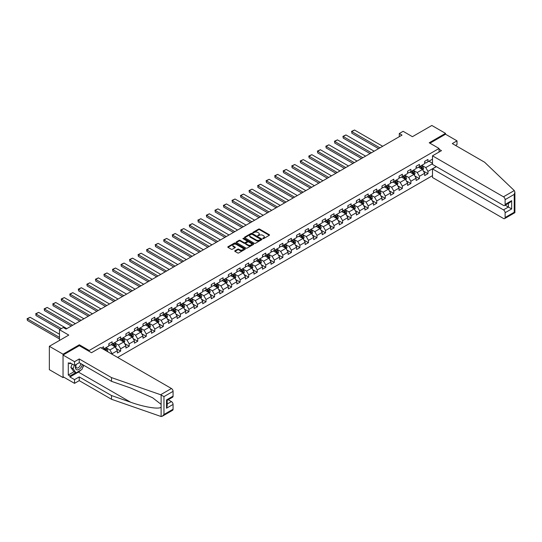 <?xml version="1.0" encoding="UTF-8"?>
<svg xmlns="http://www.w3.org/2000/svg" width="542" height="542" viewBox="0 0 542 542"><rect width="100%" height="100%" fill="white"/><g stroke="black" fill="none" stroke-linecap="round" stroke-linejoin="round"><path stroke-width="0.81" d="M262.829 238.609L263.581 238.609L269.286 235.316A0.759 0.44 0 0 0 269.286 234.693L259.618 229.117A0.759 0.44 0 0 0 258.548 229.117L252.836 232.41L252.836 232.843L254.327 232.416A2.432 1.402 0 0 1 257.768 232.416L258.575 232.884A2.432 1.402 0 0 1 259.286 233.873A2.432 1.402 0 0 1 258.575 234.869L257.836 235.729L259.327 235.303A2.432 1.402 0 0 1 262.762 235.303L263.568 235.763A2.432 1.402 0 0 1 264.279 236.759A2.432 1.402 0 0 1 263.568 237.748L262.829 238.609L262.829 238.175M234.964 250.756A0.759 0.44 0 0 0 234.964 251.38L237.681 252.945A0.759 0.44 0 0 0 238.751 252.945L245.092 249.286A0.759 0.44 0 0 0 245.092 248.663L235.424 243.087A0.759 0.44 0 0 0 234.347 243.087L228.013 246.745A0.759 0.44 0 0 0 228.013 247.362L231.285 249.252A0.759 0.44 0 0 0 232.362 249.252L235.072 247.687A0.759 0.44 0 0 0 235.072 247.071L233.446 246.129A2.032 1.172 0 0 1 232.857 245.302A2.032 1.172 0 0 1 234.11 244.218A2.032 1.172 0 0 1 236.326 244.469L242.687 248.148A2.032 1.172 0 0 1 243.283 248.974A2.032 1.172 0 0 1 242.03 250.058A2.032 1.172 0 0 1 239.815 249.808L238.751 249.191A0.759 0.44 0 0 0 237.681 249.191L234.964 250.756L234.964 251.38M455.531 145.439L457.014 144.585L457.014 140.859L445.517 134.22L445.517 133.373L431.838 125.473L412.415 136.686L403.113 131.313L399.285 133.528L402.022 135.107L66.043 329.082L63.306 327.503L59.478 329.712L59.478 340.451M79.342 345.694L79.342 344.78L63.035 354.197L49.356 346.297L68.78 335.085L59.478 329.712M79.342 344.78L89.193 350.471L439.061 148.467L439.061 152.038M445.517 133.373L429.217 142.783L439.061 148.467M254.381 243.304A0.759 0.44 0 0 0 255.458 243.304L261.793 239.639A0.759 0.44 0 0 0 261.793 239.022L252.125 233.439A0.759 0.44 0 0 0 251.054 233.439L244.713 237.098A0.759 0.44 0 0 0 244.713 237.721L254.381 243.304M243.073 238.724L243.615 238.798L243.615 238.168L253.446 243.846A0.759 0.44 0 0 1 253.446 244.462L247.105 248.121A0.759 0.44 0 0 1 246.027 248.121L236.366 242.538L239.076 240.987L239.076 240.357L236.366 241.922A0.759 0.44 0 0 0 236.366 242.538L236.366 241.922M239.076 240.987A0.759 0.44 0 0 1 240.147 240.987L240.147 240.357A0.759 0.44 0 0 0 239.076 240.357M240.147 240.357L244.069 242.62A0.759 0.44 0 0 0 245.147 242.62L246.942 241.583A0.759 0.44 0 0 0 246.942 240.96L242.863 238.602L243.615 238.168M63.035 354.197L63.035 377.571L49.356 369.678L49.356 346.297M89.193 351.385L89.193 350.471M117.614 357.435L432.496 175.642M432.496 159.152L427.956 161.773L427.956 159.463L424.671 161.36L424.671 163.664L419.42 166.699L419.42 164.395L416.134 166.286L416.134 168.596L410.883 171.624L410.883 169.321L407.598 171.218L407.598 173.521L402.347 176.556L402.347 174.246L399.061 176.143L399.061 178.453L393.81 181.482L393.81 179.178L390.525 181.075L390.525 183.379L385.274 186.414L385.274 184.104L381.988 186.001L381.988 188.304L376.737 191.34L376.737 189.036L373.458 190.926L373.458 193.237L368.201 196.272L368.201 193.961L364.922 195.858L364.922 198.162L359.664 201.197L359.664 198.894L356.385 200.784L356.385 203.094L351.128 206.123L351.128 203.819L347.849 205.716L347.849 208.02L342.591 211.055L342.591 208.745L339.312 210.642L339.312 212.952L334.055 215.98L334.055 213.677L330.776 215.574L330.776 217.877L325.518 220.912L325.518 218.602L322.239 220.499L322.239 222.803L316.982 225.838L316.982 223.534L313.703 225.425L313.703 227.735L308.452 230.77L308.452 228.46L305.166 230.357L305.166 232.66L299.916 235.695L299.916 233.392L296.63 235.282L296.63 237.592L291.379 240.621L291.379 238.317L288.093 240.214L288.093 242.518L282.843 245.553L282.843 243.243L279.557 245.14L279.557 247.45L274.306 250.479L274.306 248.175L271.02 250.072L271.02 252.376L265.77 255.411L265.77 253.1L262.484 254.997L262.484 257.301L257.233 260.336L257.233 258.033L253.947 259.923L253.947 262.233L248.697 265.268L248.697 262.958L245.411 264.855L245.411 267.159L240.16 270.194L240.16 267.89L236.874 269.78L236.874 272.091L231.624 275.119L231.624 272.816L228.338 274.713L228.338 277.016L223.087 280.051L223.087 277.741L219.801 279.638L219.801 281.948L214.551 284.977L214.551 282.673L211.265 284.57L211.265 286.874L206.014 289.909L206.014 287.599L202.735 289.496L202.735 291.799L197.478 294.834L197.478 292.531L194.199 294.421L194.199 296.731L188.941 299.76L188.941 297.456L185.662 299.353L185.662 301.657L180.405 304.692L180.405 302.389L177.126 304.279L177.126 306.589L171.868 309.618L171.868 307.314L168.589 309.211L168.589 311.514L163.332 314.55L163.332 312.239L160.053 314.136L160.053 316.447L154.795 319.475L154.795 317.172L151.516 319.069L151.516 321.372L146.259 324.407L146.259 322.097L142.98 323.994L142.98 326.298L137.722 329.333L137.722 327.029L134.443 328.919L134.443 331.23L129.192 334.258L129.192 331.955L125.907 333.852L125.907 336.155L120.656 339.19L120.656 336.88L117.37 338.777L117.37 341.087L112.119 344.116L112.119 341.812L108.834 343.709L108.834 346.013L103.583 349.048L103.583 346.738L101.34 348.039M436.242 166.59L427.956 171.374L427.956 173.684L424.671 175.574L424.671 173.271L419.42 176.306L419.42 178.609L416.134 180.506L416.134 178.196L410.883 181.231L410.883 183.535L407.598 185.432L407.598 183.128L402.347 186.157L402.347 188.467L399.061 190.364L399.061 188.054L393.81 191.089L393.81 193.392L390.525 195.289L390.525 192.986L385.274 196.014L385.274 198.325L381.988 200.215L381.988 197.911L376.737 200.947L376.737 203.25L373.458 205.147L373.458 202.837L368.201 205.872L368.201 208.182L364.922 210.072L364.922 207.769L359.664 210.804L359.664 213.108L356.385 215.005L356.385 212.694L351.128 215.73L351.128 218.033L347.849 219.93L347.849 217.627L342.591 220.655L342.591 222.965L339.312 224.862L339.312 222.552L334.055 225.587L334.055 227.891L330.776 229.788L330.776 227.484L325.518 230.513L325.518 232.823L322.239 234.713L322.239 232.41L316.982 235.445L316.982 237.748L313.703 239.645L313.703 237.335L308.452 240.37L308.452 242.674L305.166 244.571L305.166 242.267L299.916 245.302L299.916 247.606L296.63 249.503L296.63 247.193L291.379 250.228L291.379 252.531L288.093 254.428L288.093 252.125L282.843 255.153L282.843 257.464L279.557 259.361L279.557 257.05L274.306 260.085L274.306 262.389L271.02 264.286L271.02 261.982L265.77 265.011L265.77 267.321L262.484 269.211L262.484 266.908L257.233 269.943L257.233 272.247L253.947 274.144L253.947 271.833L248.697 274.869L248.697 277.172L245.411 279.069L245.411 276.766L240.16 279.794L240.16 282.104L236.874 284.001L236.874 281.691L231.624 284.726L231.624 287.03L228.338 288.927L228.338 286.623L223.087 289.652L223.087 291.962L219.801 293.859L219.801 291.549L214.551 294.584L214.551 296.887L211.265 298.784L211.265 296.481L206.014 299.509L206.014 301.819L202.735 303.71L202.735 301.406L197.478 304.441L197.478 306.745L194.199 308.642L194.199 306.332L188.941 309.367L188.941 311.67L185.662 313.567L185.662 311.264L180.405 314.292L180.405 316.603L177.126 318.5L177.126 316.189L171.868 319.224L171.868 321.528L168.589 323.425L168.589 321.121L163.332 324.15L163.332 326.46L160.053 328.357L160.053 326.047L154.795 329.082L154.795 331.386L151.516 333.283L151.516 330.979L146.259 334.007L146.259 336.318L142.98 338.208L142.98 335.904L137.722 338.94L137.722 341.243L134.443 343.14L134.443 340.83L129.192 343.865L129.192 346.169L125.907 348.066L125.907 345.762L120.656 348.791L120.656 351.101L117.37 352.998L117.37 350.688L112.119 353.723L112.119 354.258M111.239 344.624L115.182 346.9L109.931 349.929L105.988 347.659M108.834 344.753L109.931 345.383L112.119 344.116M109.931 349.929L112.119 353.723M115.182 346.9L117.37 350.688M119.775 339.698L123.718 341.968L118.468 345.003L114.525 342.727M117.37 339.82L118.468 340.451L120.656 339.19M118.468 345.003L120.656 348.791M123.718 341.968L125.907 345.762M128.312 334.766L132.255 337.043L126.997 340.071L123.061 337.802M125.907 334.895L126.997 335.525L129.192 334.258M126.997 340.071L129.192 343.865M132.255 337.043L134.443 340.83M136.848 329.841L140.791 332.111L135.534 335.146L131.598 332.869M134.443 329.963L135.534 330.6L137.722 329.333M135.534 335.146L137.722 338.94M140.791 332.111L142.98 335.904M145.385 324.909L149.328 327.185L144.07 330.22L140.134 327.944M142.98 325.037L144.07 325.667L146.259 324.407M144.07 330.22L146.259 334.007M149.328 327.185L151.516 330.979M153.921 319.983L157.864 322.26L152.607 325.288L148.671 323.012M151.516 320.105L152.607 320.742L154.795 319.475M152.607 325.288L154.795 329.082M157.864 322.26L160.053 326.047M162.458 315.051L166.401 317.327L161.143 320.363L157.207 318.086M160.053 315.18L161.143 315.81L163.332 314.55M161.143 320.363L163.332 324.15M166.401 317.327L168.589 321.121M170.994 310.126L174.937 312.402L169.68 315.43L165.744 313.161M168.589 310.254L169.68 310.884L171.868 309.618M169.68 315.43L171.868 319.224M174.937 312.402L177.126 316.189M179.531 305.2L183.474 307.47L178.216 310.505L174.28 308.229M177.126 305.322L178.216 305.952L180.405 304.692M178.216 310.505L180.405 314.292M183.474 307.47L185.662 311.264M188.067 300.268L192.003 302.544L186.753 305.573L182.817 303.303M185.662 300.397L186.753 301.027L188.941 299.76M186.753 305.573L188.941 309.367M192.003 302.544L194.199 306.332M196.604 295.343L200.54 297.612L195.289 300.647L191.353 298.371M194.199 295.465L195.289 296.101L197.478 294.834M195.289 300.647L197.478 304.441M200.54 297.612L202.735 301.406M205.14 290.41L209.077 292.687L203.826 295.722L199.89 293.446M202.735 290.539L203.826 291.169L206.014 289.909M203.826 295.722L206.014 299.509M209.077 292.687L211.265 296.481M213.677 285.485L217.613 287.761L212.362 290.79L208.419 288.513M211.265 285.607L212.362 286.244L214.551 284.977M212.362 290.79L214.551 294.584M217.613 287.761L219.801 291.549M222.213 280.553L226.15 282.829L220.899 285.864L216.956 283.588M219.801 280.681L220.899 281.312L223.087 280.051M220.899 285.864L223.087 289.652M226.15 282.829L228.338 286.623M230.75 275.627L234.686 277.904L229.435 280.932L225.492 278.663M228.338 275.756L229.435 276.386L231.624 275.119M229.435 280.932L231.624 284.726M234.686 277.904L236.874 281.691M239.286 270.702L243.222 272.972L237.972 276.007L234.029 273.73M236.874 270.824L237.972 271.454L240.16 270.194M237.972 276.007L240.16 279.794M243.222 272.972L245.411 276.766M247.823 265.77L251.759 268.046L246.508 271.081L242.565 268.805M245.411 265.898L246.508 266.529L248.697 265.268M246.508 271.081L248.697 274.869M251.759 268.046L253.947 271.833M256.359 260.844L260.296 263.114L255.045 266.149L251.102 263.873M253.947 260.966L255.045 261.603L257.233 260.336M255.045 266.149L257.233 269.943M260.296 263.114L262.484 266.908M264.896 255.912L268.832 258.188L263.581 261.224L259.638 258.947M262.484 256.041L263.581 256.671L265.77 255.411M263.581 261.224L265.77 265.011M268.832 258.188L271.02 261.982M273.425 250.987L277.368 253.263L272.118 256.291L268.175 254.015M271.02 251.109L272.118 251.745L274.306 250.479M272.118 256.291L274.306 260.085M277.368 253.263L279.557 257.05M281.962 246.054L285.905 248.331L280.654 251.366L276.711 249.09M279.557 246.183L280.654 246.813L282.843 245.553M280.654 251.366L282.843 255.153M285.905 248.331L288.093 252.125M290.498 241.129L294.442 243.405L289.191 246.434L285.248 244.164M288.093 241.258L289.191 241.888L291.379 240.621M289.191 246.434L291.379 250.228M294.442 243.405L296.63 247.193M299.035 236.204L302.978 238.473L297.727 241.508L293.784 239.232M296.63 236.326L297.727 236.956L299.916 235.695M297.727 241.508L299.916 245.302M302.978 238.473L305.166 242.267M307.571 231.271L311.514 233.548L306.257 236.583L302.321 234.307M305.166 231.4L306.257 232.03L308.452 230.77M306.257 236.583L308.452 240.37M311.514 233.548L313.703 237.335M316.108 226.346L320.051 228.616L314.794 231.651L310.857 229.374M313.703 226.468L314.794 227.105L316.982 225.838M314.794 231.651L316.982 235.445M320.051 228.616L322.239 232.41M324.644 221.414L328.587 223.69L323.33 226.725L319.394 224.449M322.239 221.542L323.33 222.173L325.518 220.912M323.33 226.725L325.518 230.513M328.587 223.69L330.776 227.484M333.181 216.488L337.124 218.765L331.867 221.793L327.93 219.524M330.776 216.617L331.867 217.247L334.055 215.98M331.867 221.793L334.055 225.587M337.124 218.765L339.312 222.552M341.717 211.556L345.661 213.833L340.403 216.868L336.467 214.591M339.312 211.685L340.403 212.315L342.591 211.055M340.403 216.868L342.591 220.655M345.661 213.833L347.849 217.627M350.254 206.631L354.197 208.907L348.94 211.936L345.003 209.666M347.849 206.759L348.94 207.39L351.128 206.123M348.94 211.936L351.128 215.73M354.197 208.907L356.385 212.694M358.79 201.705L362.733 203.975L357.476 207.01L353.54 204.734M356.385 201.827L357.476 202.457L359.664 201.197M357.476 207.01L359.664 210.804M362.733 203.975L364.922 207.769M367.327 196.773L371.263 199.049L366.013 202.085L362.076 199.808M364.922 196.902L366.013 197.532L368.201 196.272M366.013 202.085L368.201 205.872M371.263 199.049L373.458 202.837M375.863 191.848L379.8 194.117L374.549 197.153L370.613 194.876M373.458 191.97L374.549 192.606L376.737 191.34M374.549 197.153L376.737 200.947M379.8 194.117L381.988 197.911M384.4 186.915L388.336 189.192L383.086 192.227L379.143 189.951M381.988 187.044L383.086 187.674L385.274 186.414M383.086 192.227L385.274 196.014M388.336 189.192L390.525 192.986M392.936 181.99L396.873 184.266L391.622 187.295L387.679 185.025M390.525 182.119L391.622 182.749L393.81 181.482M391.622 187.295L393.81 191.089M396.873 184.266L399.061 188.054M401.473 177.058L405.409 179.334L400.159 182.369L396.216 180.093M399.061 177.187L400.159 177.817L402.347 176.556M400.159 182.369L402.347 186.157M405.409 179.334L407.598 183.128M410.009 172.132L413.946 174.409L408.695 177.437L404.752 175.168M407.598 172.261L408.695 172.891L410.883 171.624M408.695 177.437L410.883 181.231M413.946 174.409L416.134 178.196M418.546 167.207L422.482 169.477L417.232 172.512L413.289 170.235M416.134 167.329L417.232 167.959L419.42 166.699M417.232 172.512L419.42 176.306M422.482 169.477L424.671 173.271M432.496 163.698L425.768 167.586L421.825 165.31M428.939 161.204L432.496 163.257M424.671 162.404L425.768 163.034L427.956 161.773M425.768 167.586L427.956 171.374M63.035 377.571L63.773 377.151M399.285 133.528L399.285 136.686M423.383 171.042L427.956 173.684M414.854 175.974L419.42 178.609M406.317 180.899L410.883 183.535M397.781 185.825L402.347 188.467M389.244 190.757L393.81 193.392M380.708 195.682L385.274 198.325M372.171 200.615L376.737 203.25M363.635 205.54L368.201 208.182M355.098 210.472L359.664 213.108M346.562 215.398L351.128 218.033M338.025 220.323L342.591 222.965M329.489 225.255L334.055 227.891M320.952 230.181L325.518 232.823M312.416 235.113L316.982 237.748M303.879 240.038L308.452 242.674M295.343 244.97L299.916 247.606M286.806 249.896L291.379 252.531M278.27 254.821L282.843 257.464M269.733 259.753L274.306 262.389M261.197 264.679L265.77 267.321M252.66 269.611L257.233 272.247M244.124 274.537L248.697 277.172M235.594 279.469L240.16 282.104M227.057 284.394L231.624 287.03M218.521 289.32L223.087 291.962M209.984 294.252L214.551 296.887M201.448 299.177L206.014 301.819M192.911 304.109L197.478 306.745M184.375 309.035L188.941 311.67M175.838 313.967L180.405 316.603M167.302 318.892L171.868 321.528M158.765 323.818L163.332 326.46M150.229 328.75L154.795 331.386M141.692 333.676L146.259 336.318M133.156 338.608L137.722 341.243M124.619 343.533L129.192 346.169M116.083 348.465L120.656 351.101M263.039 238.683L263.568 238.385A2.432 1.402 0 0 0 264.279 237.389L264.279 236.759M259.286 233.873L259.286 234.503A2.432 1.402 0 0 1 258.575 235.499L258.046 235.804M269.286 234.693L269.286 235.316L259.618 229.747A0.759 0.44 0 0 0 258.548 229.747L253.053 232.918M261.793 239.022L261.793 239.639L252.125 234.069A0.759 0.44 0 0 0 251.054 234.069L244.727 237.728L244.713 237.098M260.451 239.55L260.451 239.117L251.969 234.212L250.438 234.666A2.432 1.402 0 0 0 249.72 235.655A2.432 1.402 0 0 0 250.438 236.651L256.237 239.998A2.432 1.402 0 0 0 259.672 239.998L260.451 239.55L260.451 240.181L260.451 239.747M249.72 235.655L249.72 236.292A2.432 1.402 0 0 0 250.438 237.281L250.438 236.651M260.451 240.181L259.672 240.628A2.432 1.402 0 0 1 256.237 240.628L250.438 237.281M240.147 240.987L244.069 243.25A0.759 0.44 0 0 0 245.147 243.25L246.942 242.213A0.759 0.44 0 0 0 247.166 241.901L247.166 241.271M243.615 238.798L253.432 244.469M248.141 244.97A2.032 1.172 0 0 0 250.35 245.221A2.032 1.172 0 0 0 251.61 244.137A2.032 1.172 0 0 0 251.014 243.311L248.771 242.017A0.759 0.44 0 0 0 247.694 242.017L245.899 243.053A0.759 0.44 0 0 0 245.899 243.67L248.141 244.97L248.141 245.601A2.032 1.172 0 0 0 250.35 245.851A2.032 1.172 0 0 0 251.61 244.767L251.61 244.137M245.675 243.365L245.675 243.995A0.759 0.44 0 0 0 245.899 244.306L245.899 243.67M248.141 245.601L245.899 244.306M243.283 248.974L243.283 249.605A2.032 1.172 0 0 1 242.03 250.689A2.032 1.172 0 0 1 239.815 250.438L238.751 249.821A0.759 0.44 0 0 0 237.681 249.821L234.977 251.386M232.857 245.302L232.857 245.933A2.032 1.172 0 0 0 233.446 246.759L233.446 246.129M235.072 247.071L235.072 247.687L233.446 246.759M245.092 248.663L245.092 249.286L235.424 243.717A0.759 0.44 0 0 0 234.347 243.717L228.019 247.369L228.013 246.745M422.916 170.229L423.566 168.589A2.053 1.186 -120 0 0 422.909 166.841L421.784 165.337M379.942 147.858L351.778 131.591L354.509 130.012L382.672 146.272M419.813 167.939L419.047 166.916M351.778 133.176L351.778 131.591L351.778 133.176L378.573 148.643M420.084 166.313L421.215 167.824A2.053 1.186 60 0 1 421.805 169.057L422.462 168.677A2.053 1.186 -120 0 0 421.872 167.444L420.741 165.933M420.226 166.231L421.48 167.905A1.043 0.603 60 0 1 421.669 168.223L422.462 168.677M351.473 131.421L354.509 130.012M76.09 364.509A5.027 2.906 120 0 0 77.181 369.868A5.027 2.906 120 0 0 82.364 364.502M76.361 364.353A3.442 1.985 120 0 0 76.585 367.896A3.442 1.985 120 0 0 77.093 368.052A3.442 1.985 120 0 0 80.744 363.567M83.576 365.2L81.91 369.488L76.002 372.896L73.814 371.636L70.86 367.429L72.174 364.055M76.002 372.896L73.048 368.696L74.362 365.315M70.86 367.429L73.048 368.696M514.27 190.567L514.9 192.098L514.222 194.388L505.11 199.646A2.324 1.341 -120 0 0 503.471 196.807L514.27 190.567L484.589 162.214L452.306 143.576L457.014 140.859M436.385 166.665L432.496 168.908L432.496 177.505L503.471 218.48A2.324 1.341 -120 0 0 504.629 218.595A2.324 1.341 -120 0 0 505.11 217.532L505.11 212.728A2.324 1.341 -120 0 0 503.471 209.883L508.389 207.044L511.675 208.934L505.11 212.728M432.496 168.908L503.471 209.883M439.061 149.26L441.473 150.649L432.496 155.832L432.496 164.422L503.471 205.398A2.324 1.341 -120 0 0 504.629 205.513A2.324 1.341 -120 0 0 505.11 204.449L505.11 199.646M432.496 155.832L503.471 196.807M445.517 134.22L429.955 143.21M505.185 205.188L508.389 207.044L508.389 203.338M505.11 204.449L511.675 200.662L510.036 202.39L504.629 205.513M505.11 217.532L514.222 212.268L514.568 212.471M80.826 370.118A8.706 5.027 -60 0 1 78.407 372.076L69.932 376.975L74.525 379.63L79.234 376.914L111.516 395.552L111.516 399.278L161.123 416.527L162.322 416.222L163.962 414.488L173.074 409.23A2.324 1.341 60 0 1 172.593 410.294L162.322 416.222M111.516 395.552L130.595 402.205C144.152 407.13 159.341 409.576 161.123 407.123L161.123 404.373L152.6 397.747L130.595 387.991L111.516 381.331L79.234 362.693L74.525 365.41L69.932 362.754L69.932 363.77L68.285 362.822L68.285 375.017L69.932 375.965L75.623 372.679M74.525 379.63L74.525 383.357L63.035 376.724L63.035 355.051L79.288 345.667L91.49 352.713L100.46 347.53L171.435 388.506A2.324 1.341 60 0 1 173.074 391.344L173.074 396.148A2.324 1.341 60 0 1 172.593 397.211L167.187 400.335L167.187 405.931L166.509 408.221L166.509 399.942C167.397 400.45 167.397 400.45 166.509 399.942L173.074 396.148M79.234 376.914L79.234 380.64L74.525 383.357M111.516 399.278L79.234 380.64M173.074 391.344L163.962 396.608L160.628 394.739L111.516 377.605L79.234 358.967L74.525 361.683L74.525 365.41M74.525 361.683L63.035 355.051M69.932 376.975L69.932 375.965M79.234 358.967L79.234 362.693M111.516 377.605L111.516 381.331M167.187 404.034L171.435 401.581A2.324 1.341 60 0 1 173.074 404.427L173.074 409.23M171.435 401.581L168.23 399.732M83.786 365.322A8.706 5.027 -60 0 1 82.553 367.835M70.806 363.262L69.932 363.77M68.285 375.017L73.976 371.731M414.379 175.154L415.03 173.515A2.053 1.186 -120 0 0 414.379 171.773L413.248 170.263M371.406 152.783L343.242 136.523L345.972 134.944L374.136 151.204M411.276 172.864L410.511 171.841M343.242 138.102L342.937 136.347L343.242 138.102L370.037 153.576M411.547 171.245L412.679 172.749A2.053 1.186 60 0 1 413.268 173.982L413.925 173.603A2.053 1.186 -120 0 0 413.336 172.37L412.205 170.865M411.696 171.157L412.943 172.83A1.043 0.603 60 0 1 413.133 173.149L413.925 173.603M342.937 136.347L345.972 134.944M405.843 180.086L406.493 178.447A2.053 1.186 -120 0 0 405.843 176.699L404.711 175.188M362.869 157.708L334.705 141.448L337.442 139.87L365.606 156.13M402.74 177.796L401.974 176.773M334.705 143.027L334.705 141.448L334.705 143.027L361.5 158.501M403.018 176.17L404.142 177.674A2.053 1.186 60 0 1 404.732 178.914L405.389 178.535A2.053 1.186 -120 0 0 404.799 177.302L403.668 175.791M403.16 176.089L404.413 177.762A1.043 0.603 60 0 1 404.603 178.074L405.389 178.535M334.4 141.279L337.442 139.87M397.306 185.012L397.957 183.372A2.053 1.186 -120 0 0 397.306 181.624L396.175 180.12M354.332 162.641L326.169 146.381L328.906 144.802L357.07 161.062M394.203 182.722L393.438 181.699M326.169 147.959L325.864 146.204L326.169 147.959L352.964 163.427M394.481 181.096L395.606 182.607A2.053 1.186 60 0 1 396.195 183.84L396.852 183.46A2.053 1.186 -120 0 0 396.263 182.227L395.132 180.716M394.623 181.014L395.877 182.688A1.043 0.603 60 0 1 396.067 183.006L396.852 183.46M325.864 146.204L328.906 144.802M388.77 189.944L389.42 188.304A2.053 1.186 -120 0 0 388.77 186.556L387.638 185.046M345.796 167.566L317.632 151.306L320.369 149.727L348.533 165.988M385.667 187.654L384.901 186.624M317.632 152.885L317.632 151.306L317.632 152.885L344.427 168.359M385.945 186.028L387.069 187.532A2.053 1.186 60 0 1 387.659 188.765L388.316 188.386A2.053 1.186 -120 0 0 387.726 187.153L386.602 185.649M386.087 185.947L387.34 187.613A1.043 0.603 60 0 1 387.53 187.932L388.316 188.386M317.327 151.137L320.369 149.727M380.233 194.869L380.884 193.23A2.053 1.186 -120 0 0 380.233 191.482L379.102 189.978M337.26 172.498L309.096 156.238L311.833 154.653L339.997 170.913M377.13 192.579L376.365 191.556M309.096 157.817L308.791 156.062L309.096 157.817L335.891 173.284M377.408 190.953L378.533 192.464A2.053 1.186 60 0 1 379.122 193.697L379.779 193.318A2.053 1.186 -120 0 0 379.19 192.085L378.065 190.574M377.55 190.872L378.804 192.545A1.043 0.603 60 0 1 378.993 192.864L379.779 193.318M308.791 156.062L311.833 154.653M371.697 199.795L372.347 198.155A2.053 1.186 -120 0 0 371.697 196.414L370.565 194.903M328.723 177.424L300.559 161.164L303.296 159.585L331.46 175.845M368.594 197.505L367.828 196.482M300.559 162.742L300.254 160.988L300.559 162.742L327.354 178.216M368.872 195.886L369.996 197.39A2.053 1.186 60 0 1 370.586 198.623L371.243 198.243A2.053 1.186 -120 0 0 370.653 197.01L369.529 195.506M369.014 195.797L370.267 197.471A1.043 0.603 60 0 1 370.457 197.789L371.243 198.243M300.254 160.988L303.296 159.585M363.16 204.727L363.811 203.087A2.053 1.186 -120 0 0 363.16 201.339L362.029 199.835M320.187 182.349L292.023 166.089L294.76 164.511L322.924 180.771M360.064 202.437L359.292 201.414M292.023 167.674L292.023 166.089L292.023 167.674L318.818 183.142M360.335 200.811L361.46 202.322A2.053 1.186 60 0 1 362.049 203.555L362.706 203.175A2.053 1.186 -120 0 0 362.117 201.942L360.992 200.432M360.477 200.73L361.731 202.403A1.043 0.603 60 0 1 361.921 202.722L362.706 203.175M291.725 165.92L294.76 164.511M354.624 209.652L355.274 208.013A2.053 1.186 -120 0 0 354.624 206.265L353.492 204.761M311.65 187.281L283.486 171.021L286.223 169.443L314.387 185.703M351.528 207.362L350.755 206.339M283.486 172.6L283.188 170.845L283.486 172.6L310.281 188.067M351.799 205.743L352.923 207.247A2.053 1.186 60 0 1 353.513 208.48L354.17 208.101A2.053 1.186 -120 0 0 353.58 206.868L352.456 205.364M351.941 205.655L353.194 207.329A1.043 0.603 60 0 1 353.384 207.647L354.17 208.101M283.188 170.845L286.223 169.443M346.087 214.585L346.745 212.945A2.053 1.186 -120 0 0 346.087 211.197L344.956 209.686M303.113 192.207L274.95 175.947L277.687 174.368L305.851 190.628M342.991 212.295L342.219 211.272M274.95 177.525L274.95 175.947L274.95 177.525L301.745 192.999M343.262 210.669L344.394 212.173A2.053 1.186 60 0 1 344.976 213.412L345.633 213.033A2.053 1.186 -120 0 0 345.044 211.8L343.919 210.289M343.404 210.587L344.658 212.261A1.043 0.603 60 0 1 344.847 212.572L345.633 213.033M274.652 175.777L277.687 174.368M337.551 219.51L338.208 217.87A2.053 1.186 -120 0 0 337.551 216.123L336.419 214.618M294.577 197.139L266.413 180.879L269.15 179.3L297.314 195.56M334.455 217.22L333.682 216.197M266.413 182.458L266.115 180.703L266.413 182.458L293.208 197.925M334.726 215.594L335.857 217.105A2.053 1.186 60 0 1 336.44 218.338L337.097 217.959A2.053 1.186 -120 0 0 336.514 216.725L335.383 215.215M334.868 215.513L336.121 217.186A1.043 0.603 60 0 1 336.311 217.505L337.097 217.959M266.115 180.703L269.15 179.3M329.021 224.442L329.672 222.803A2.053 1.186 -120 0 0 329.014 221.055L327.883 219.544M286.041 202.064L257.877 185.804L260.614 184.226L288.778 200.486M325.918 222.152L325.146 221.122M257.877 187.383L257.877 185.804L257.877 187.383L284.672 202.857M326.189 220.526L327.321 222.03A2.053 1.186 60 0 1 327.903 223.263L328.56 222.884A2.053 1.186 -120 0 0 327.978 221.651L326.846 220.147M326.331 220.445L327.585 222.112A1.043 0.603 60 0 1 327.774 222.43L328.56 222.884M257.579 185.635L260.614 184.226M320.485 229.368L321.135 227.728A2.053 1.186 -120 0 0 320.478 225.98L319.346 224.476M277.504 206.997L249.34 190.737L252.077 189.151L280.241 205.411M317.382 227.078L316.616 226.055M249.34 192.315L249.042 190.56L249.34 192.315L276.135 207.782M317.653 225.452L318.784 226.963A2.053 1.186 60 0 1 319.367 228.196L320.024 227.816A2.053 1.186 -120 0 0 319.441 226.583L318.31 225.072M317.795 225.37L319.048 227.044A1.043 0.603 60 0 1 319.238 227.362L320.024 227.816M249.042 190.56L252.077 189.151M311.948 234.293L312.599 232.653A2.053 1.186 -120 0 0 311.941 230.912L310.81 229.401M268.967 211.922L240.804 195.662L243.541 194.083L271.705 210.343M308.845 232.003L308.08 230.98M240.804 197.241L240.506 195.486L240.804 197.241L267.599 212.715M309.116 230.384L310.248 231.888A2.053 1.186 60 0 1 310.83 233.121L311.487 232.742A2.053 1.186 -120 0 0 310.905 231.509L309.773 230.004M309.258 230.296L310.512 231.969A1.043 0.603 60 0 1 310.702 232.288L311.487 232.742M240.506 195.486L243.541 194.083M303.412 239.225L304.062 237.586A2.053 1.186 -120 0 0 303.405 235.838L302.273 234.334M260.431 216.847L232.267 200.587L235.004 199.009L263.168 215.269M300.309 236.935L299.543 235.912M232.267 202.173L232.267 200.587L232.267 202.173L259.062 217.64M300.58 235.309L301.711 236.82A2.053 1.186 60 0 1 302.294 238.053L302.951 237.674A2.053 1.186 -120 0 0 302.368 236.441L301.237 234.93M300.722 235.228L301.975 236.901A1.043 0.603 60 0 1 302.165 237.22L302.951 237.674M231.969 200.418L235.004 199.009M294.875 244.151L295.525 242.511A2.053 1.186 -120 0 0 294.868 240.763L293.744 239.259M251.894 221.78L223.731 205.52L226.468 203.941L254.632 220.201M291.772 241.861L291.007 240.838M223.731 207.098L223.433 205.343L223.731 207.098L250.526 222.566M292.043 240.235L293.175 241.746A2.053 1.186 60 0 1 293.757 242.979L294.414 242.599A2.053 1.186 -120 0 0 293.832 241.366L292.7 239.862M292.185 240.153L293.439 241.827A1.043 0.603 60 0 1 293.628 242.145L294.414 242.599M223.433 205.343L226.468 203.941M286.339 249.083L286.989 247.443A2.053 1.186 -120 0 0 286.332 245.695L285.207 244.185M243.358 226.705L215.194 210.445L217.931 208.866L246.095 225.126M283.236 246.793L282.47 245.77M215.194 212.024L215.194 210.445L215.194 212.024L241.989 227.498M283.507 245.167L284.638 246.671A2.053 1.186 60 0 1 285.228 247.911L285.878 247.531A2.053 1.186 -120 0 0 285.295 246.292L284.164 244.788M283.649 245.086L284.902 246.759A1.043 0.603 60 0 1 285.092 247.071L285.878 247.531M214.896 210.276L217.931 208.866M277.802 254.008L278.452 252.369A2.053 1.186 -120 0 0 277.795 250.621L276.671 249.117M234.822 231.637L206.658 215.377L209.395 213.799L237.559 230.059M274.699 251.718L273.934 250.695M206.658 216.956L206.36 215.201L206.658 216.956L233.453 232.423M274.97 250.092L276.102 251.603A2.053 1.186 60 0 1 276.691 252.836L277.341 252.457A2.053 1.186 -120 0 0 276.759 251.224L275.627 249.713M275.112 250.011L276.366 251.684A1.043 0.603 60 0 1 276.555 252.003L277.341 252.457M206.36 215.201L209.395 213.799M269.266 258.94L269.916 257.294A2.053 1.186 -120 0 0 269.259 255.553L268.134 254.042M226.285 236.563L198.121 220.303L200.858 218.724L229.022 234.984M266.163 256.651L265.397 255.621M198.121 221.881L198.121 220.303L198.121 221.881L224.923 237.355M266.434 255.025L267.565 256.529A2.053 1.186 60 0 1 268.154 257.762L268.812 257.382A2.053 1.186 -120 0 0 268.222 256.149L267.091 254.645M266.576 254.943L267.829 256.61A1.043 0.603 60 0 1 268.019 256.928L268.812 257.382M197.823 220.133L200.858 218.724M260.729 263.866L261.38 262.226A2.053 1.186 -120 0 0 260.722 260.478L259.598 258.974M217.755 241.495L189.592 225.235L192.322 223.65L220.486 239.91M257.626 261.576L256.861 260.553M189.592 226.813L189.287 225.059L189.592 226.813L216.387 242.281M257.897 259.95L259.029 261.461A2.053 1.186 60 0 1 259.618 262.694L260.275 262.314A2.053 1.186 -120 0 0 259.686 261.081L258.554 259.571M258.039 259.869L259.293 261.542A1.043 0.603 60 0 1 259.483 261.861L260.275 262.314M189.287 225.059L192.322 223.65M252.193 268.791L252.843 267.152A2.053 1.186 -120 0 0 252.186 265.411L251.061 263.9M209.219 246.42L181.055 230.16L183.785 228.582L211.949 244.842M249.09 266.501L248.324 265.478M181.055 231.739L180.75 229.984L181.055 231.739L207.85 247.213M249.361 264.882L250.492 266.386A2.053 1.186 60 0 1 251.082 267.619L251.739 267.24A2.053 1.186 -120 0 0 251.149 266.007L250.018 264.503M249.503 264.794L250.756 266.468A1.043 0.603 60 0 1 250.946 266.786L251.739 267.24M180.75 229.984L183.785 228.582M243.656 273.724L244.306 272.084A2.053 1.186 -120 0 0 243.649 270.336L242.525 268.832M200.682 251.346L172.519 235.086L175.249 233.507L203.413 249.767M240.553 271.434L239.788 270.411M172.519 236.671L172.519 235.086L172.519 236.671L199.314 252.138M240.824 269.808L241.956 271.318A2.053 1.186 60 0 1 242.545 272.551L243.202 272.172A2.053 1.186 -120 0 0 242.613 270.939L241.481 269.428M240.973 269.726L242.22 271.4A1.043 0.603 60 0 1 242.41 271.718L243.202 272.172M172.214 234.916L175.249 233.507M235.12 278.649L235.77 277.009A2.053 1.186 -120 0 0 235.12 275.261L233.988 273.757M192.146 256.278L163.982 240.018L166.712 238.439L194.876 254.699M232.017 276.359L231.251 275.336M163.982 241.597L163.677 239.842L163.982 241.597L190.777 257.064M232.288 274.733L233.419 276.244A2.053 1.186 60 0 1 234.008 277.477L234.666 277.097A2.053 1.186 -120 0 0 234.076 275.864L232.945 274.36M232.437 274.652L233.683 276.325A1.043 0.603 60 0 1 233.88 276.644L234.666 277.097M163.677 239.842L166.712 238.439M226.583 283.581L227.233 281.942A2.053 1.186 -120 0 0 226.583 280.194L225.452 278.683M183.609 261.203L155.446 244.943L158.183 243.365L186.346 259.625M223.48 281.291L222.715 280.268M155.446 246.522L155.446 244.943L155.446 246.522L182.241 261.996M223.758 279.665L224.883 281.169A2.053 1.186 60 0 1 225.472 282.402L226.129 282.03A2.053 1.186 -120 0 0 225.54 280.79L224.408 279.286M223.9 279.584L225.154 281.257A1.043 0.603 60 0 1 225.343 281.569L226.129 282.03M155.141 244.774L158.183 243.365M218.047 288.507L218.697 286.867A2.053 1.186 -120 0 0 218.047 285.119L216.915 283.615M175.073 266.136L146.909 249.876L149.646 248.297L177.81 264.557M214.944 286.217L214.178 285.194M146.909 251.454L146.604 249.699L146.909 251.454L173.704 266.921M215.221 284.591L216.346 286.101A2.053 1.186 60 0 1 216.935 287.335L217.593 286.955A2.053 1.186 -120 0 0 217.003 285.722L215.872 284.211M215.364 284.509L216.617 286.183A1.043 0.603 60 0 1 216.807 286.501L217.593 286.955M146.604 249.699L149.646 248.297M209.51 293.439L210.16 291.792A2.053 1.186 -120 0 0 209.51 290.051L208.379 288.54M166.536 271.061L138.373 254.801L141.11 253.222L169.273 269.482M206.407 291.149L205.642 290.119M138.373 256.38L138.068 254.625L138.373 256.38L165.168 271.854M206.685 289.523L207.81 291.027A2.053 1.186 60 0 1 208.399 292.26L209.056 291.881A2.053 1.186 -120 0 0 208.467 290.647L207.342 289.143M206.827 289.442L208.081 291.108A1.043 0.603 60 0 1 208.27 291.427L209.056 291.881M138.068 254.625L141.11 253.222M200.974 298.364L201.624 296.725A2.053 1.186 -120 0 0 200.974 294.977L199.842 293.473M158 275.993L129.836 259.733L132.573 258.148L160.737 274.408M197.871 296.074L197.105 295.051M129.836 261.312L129.531 259.557L129.836 261.312L156.631 276.779M198.148 294.448L199.273 295.959A2.053 1.186 60 0 1 199.863 297.192L200.52 296.813A2.053 1.186 -120 0 0 199.93 295.58L198.806 294.069M198.291 294.367L199.544 296.04A1.043 0.603 60 0 1 199.734 296.359L200.52 296.813M129.531 259.557L132.573 258.148M192.437 303.29L193.088 301.65A2.053 1.186 -120 0 0 192.437 299.909L191.306 298.398M149.463 280.919L121.3 264.659L124.037 263.08L152.2 279.34M189.334 301L188.569 299.977M121.3 266.237L120.995 264.482L121.3 266.237L148.095 281.711M189.612 299.38L190.737 300.885A2.053 1.186 60 0 1 191.326 302.118L191.983 301.738A2.053 1.186 -120 0 0 191.394 300.505L190.269 299.001M189.754 299.292L191.008 300.966A1.043 0.603 60 0 1 191.197 301.284L191.983 301.738M120.995 264.482L124.037 263.08M183.901 308.222L184.551 306.582A2.053 1.186 -120 0 0 183.901 304.834L182.769 303.324M140.927 285.844L112.763 269.584L115.5 268.005L143.664 284.265M180.804 305.932L180.032 304.909M112.763 271.169L112.763 269.584L112.763 271.169L139.558 286.637M181.075 304.306L182.2 305.817A2.053 1.186 60 0 1 182.79 307.05L183.447 306.67A2.053 1.186 -120 0 0 182.857 305.437L181.733 303.927M181.218 304.225L182.471 305.898A1.043 0.603 60 0 1 182.661 306.216L183.447 306.67M112.465 269.415L115.5 268.005M175.364 313.147L176.014 311.508A2.053 1.186 -120 0 0 175.364 309.76L174.233 308.256M132.39 290.776L104.227 274.516L106.964 272.938L135.127 289.198M172.268 310.857L171.496 309.834M104.227 276.095L103.928 274.34L104.227 276.095L131.022 291.562M172.539 309.231L173.67 310.742A2.053 1.186 60 0 1 174.253 311.975L174.91 311.596A2.053 1.186 -120 0 0 174.321 310.363L173.196 308.859M172.681 309.15L173.935 310.823A1.043 0.603 60 0 1 174.124 311.142L174.91 311.596M103.928 274.34L106.964 272.938M166.828 318.079L167.485 316.44A2.053 1.186 -120 0 0 166.828 314.692L165.696 313.181M123.854 295.702L95.69 279.442L98.427 277.863L126.591 294.123M163.731 315.79L162.959 314.76M95.69 281.02L95.69 279.442L95.69 281.02L122.485 296.494M164.002 314.164L165.134 315.668A2.053 1.186 60 0 1 165.716 316.901L166.374 316.528A2.053 1.186 -120 0 0 165.784 315.288L164.66 313.784M164.145 314.082L165.398 315.756A1.043 0.603 60 0 1 165.588 316.067L166.374 316.528M95.392 279.272L98.427 277.863M158.291 323.005L158.948 321.365A2.053 1.186 -120 0 0 158.291 319.617L157.16 318.113M115.317 300.634L87.154 284.374L89.891 282.795L118.054 299.055M155.195 320.715L154.423 319.692M87.154 285.952L86.855 284.198L87.154 285.952L113.949 301.42M155.466 319.089L156.597 320.6A2.053 1.186 60 0 1 157.18 321.833L157.837 321.453A2.053 1.186 -120 0 0 157.255 320.22L156.123 318.71M155.608 319.008L156.862 320.681A1.043 0.603 60 0 1 157.051 321L157.837 321.453M86.855 284.198L89.891 282.795M149.761 327.93L150.412 326.291A2.053 1.186 -120 0 0 149.755 324.55L148.623 323.039M106.781 305.559L78.617 289.299L81.354 287.721L109.518 303.981M146.658 325.647L145.886 324.617M78.617 290.878L78.319 289.123L78.617 290.878L105.412 306.352M146.929 324.021L148.061 325.525A2.053 1.186 60 0 1 148.643 326.758L149.301 326.379A2.053 1.186 -120 0 0 148.718 325.146L147.587 323.642M147.072 323.94L148.325 325.606A1.043 0.603 60 0 1 148.515 325.925L149.301 326.379M78.319 289.123L81.354 287.721M141.225 332.863L141.875 331.223A2.053 1.186 -120 0 0 141.218 329.475L140.087 327.971M98.244 310.491L70.081 294.231L72.818 292.646L100.981 308.906M138.122 330.573L137.356 329.55M70.081 295.81L69.782 294.055L70.081 295.81L96.876 311.277M138.393 328.947L139.524 330.457A2.053 1.186 60 0 1 140.107 331.69L140.764 331.311A2.053 1.186 -120 0 0 140.182 330.078L139.05 328.567M138.535 328.865L139.789 330.539A1.043 0.603 60 0 1 139.978 330.857L140.764 331.311M69.782 294.055L72.818 292.646M132.688 337.788L133.339 336.148A2.053 1.186 -120 0 0 132.682 334.407L131.55 332.896M89.708 315.417L61.544 299.157L64.281 297.578L92.445 313.838M129.585 335.498L128.82 334.475M61.544 300.735L61.246 298.981L61.544 300.735L88.339 316.21M129.856 333.879L130.988 335.383A2.053 1.186 60 0 1 131.57 336.616L132.228 336.236A2.053 1.186 -120 0 0 131.645 335.003L130.514 333.499M129.999 333.791L131.252 335.464A1.043 0.603 60 0 1 131.442 335.783L132.228 336.236M61.246 298.981L64.281 297.578M124.152 342.72L124.802 341.081A2.053 1.186 -120 0 0 124.145 339.333L123.014 337.822M81.171 320.342L53.008 304.082L55.745 302.504L83.908 318.764M121.049 340.43L120.283 339.407M53.008 305.668L53.008 304.082L53.008 305.668L79.803 321.135M121.32 338.804L122.451 340.315A2.053 1.186 60 0 1 123.034 341.548L123.691 341.169A2.053 1.186 -120 0 0 123.109 339.936L121.977 338.425M121.462 338.723L122.716 340.396A1.043 0.603 60 0 1 122.905 340.715L123.691 341.169M52.709 303.913L55.745 302.504M115.615 347.646L116.266 346.006A2.053 1.186 -120 0 0 115.609 344.258L114.484 342.754M72.635 325.275L44.471 309.015L47.208 307.436L75.372 323.696M112.512 345.356L111.747 344.333M44.471 310.593L44.173 308.838L44.471 310.593L71.266 326.06M112.783 343.73L113.915 345.24A2.053 1.186 60 0 1 114.498 346.474L115.155 346.094A2.053 1.186 -120 0 0 114.572 344.861L113.441 343.35M112.926 343.648L114.179 345.322A1.043 0.603 60 0 1 114.369 345.64L115.155 346.094M44.173 308.838L47.208 307.436M107.499 351.595L107.729 350.938A2.053 1.186 -120 0 0 107.072 349.19L105.947 347.679M61.368 328.621L35.935 313.94L38.672 312.361L66.835 328.621M35.935 315.519L35.935 313.94L35.935 315.519L59.999 329.414M106.632 351.094L106.618 351.026A2.053 1.186 -120 0 0 106.036 349.786L104.904 348.282M104.389 348.581L105.643 350.254A1.043 0.603 60 0 1 105.832 350.566L106.618 351.026M104.247 348.662L105.378 350.166A2.053 1.186 60 0 1 105.595 350.491M35.636 313.771L38.672 312.361M59.478 337.388L27.398 318.872L30.135 317.294L59.478 334.231M27.398 320.451L27.1 318.696L27.398 320.451L59.478 338.967M27.1 318.696L30.135 317.294M263.568 238.385L263.568 237.748M257.836 235.729L257.836 235.296M258.575 235.499L258.575 234.869M252.836 232.843L252.836 232.41M258.548 229.747L258.548 229.117M259.618 229.747L259.618 229.117M251.054 234.069L251.054 233.439M252.125 234.069L252.125 233.439M256.237 240.628L256.237 239.998M259.672 240.628L259.672 239.998M244.069 243.25L244.069 242.62M245.147 243.25L245.147 242.62M246.942 242.213L246.942 241.583M253.446 244.462L253.446 243.846M237.681 249.821L237.681 249.191M238.751 249.821L238.751 249.191M239.815 250.438L239.815 249.808M234.347 243.717L234.347 243.087M235.424 243.717L235.424 243.087M422.279 169.361L423.553 168.63M421.872 167.444L422.909 166.841M420.416 168.284L421.215 167.824M514.222 212.268L514.222 194.388M511.675 200.662L511.675 208.934M161.123 416.527L161.123 407.123M161.123 404.373L161.123 394.969M163.962 396.608L163.962 414.488M173.074 404.427L166.509 408.221M160.628 394.739L171.435 388.506M78.407 372.076L130.595 402.205M413.742 174.294L415.016 173.555M413.336 172.37L414.379 171.773M411.879 173.21L412.679 172.749M405.206 179.219L406.48 178.487M404.799 177.302L405.843 176.699M403.343 178.142L404.142 177.674M396.669 184.144L397.943 183.413M396.263 182.227L397.306 181.624M394.806 183.067L395.606 182.607M388.14 189.077L389.407 188.338M387.726 187.153L388.77 186.556M386.27 187.999L387.069 187.532M379.603 194.002L380.87 193.27M379.19 192.085L380.233 191.482M377.733 192.925L378.533 192.464M371.067 198.934L372.334 198.196M370.653 197.01L371.697 196.414M369.197 197.857L369.996 197.39M362.53 203.86L363.797 203.128M362.117 201.942L363.16 201.339M360.66 202.783L361.46 202.322M353.994 208.785L355.261 208.053M353.58 206.868L354.624 206.265M352.124 207.708L352.923 207.247M345.457 213.717L346.731 212.986M345.044 211.8L346.087 211.197M343.587 212.64L344.394 212.173M336.921 218.643L338.194 217.911M336.514 216.725L337.551 216.123M335.051 217.566L335.857 217.105M328.384 223.575L329.658 222.837M327.978 221.651L329.014 221.055M326.514 222.498L327.321 222.03M319.848 228.5L321.121 227.769M319.441 226.583L320.478 225.98M317.978 227.423L318.784 226.963M311.311 233.433L312.585 232.694M310.905 231.509L311.941 230.912M309.441 232.355L310.248 231.888M302.775 238.358L304.048 237.626M302.368 236.441L303.405 235.838M300.905 237.281L301.711 236.82M294.238 243.283L295.512 242.552M293.832 241.366L294.868 240.763M292.368 242.206L293.175 241.746M285.702 248.216L286.975 247.477M285.295 246.292L286.332 245.695M283.832 247.138L284.638 246.671M277.165 253.141L278.439 252.409M276.759 251.224L277.795 250.621M275.302 252.064L276.102 251.603M268.629 258.073L269.902 257.335M268.222 256.149L269.259 255.553M266.766 256.996L267.565 256.529M260.092 262.999L261.366 262.267M259.686 261.081L260.722 260.478M258.229 261.922L259.029 261.461M251.556 267.931L252.829 267.192M251.149 266.007L252.186 265.411M249.693 266.854L250.492 266.386M243.019 272.856L244.293 272.125M242.613 270.939L243.649 270.336M241.156 271.779L241.956 271.318M234.483 277.782L235.756 277.05M234.076 275.864L235.12 275.261M232.62 276.705L233.419 276.244M225.946 282.714L227.22 281.976M225.54 280.79L226.583 280.194M224.083 281.637L224.883 281.169M217.41 287.639L218.683 286.908M217.003 285.722L218.047 285.119M215.547 286.562L216.346 286.101M208.88 292.572L210.147 291.833M208.467 290.647L209.51 290.051M207.01 291.494L207.81 291.027M200.344 297.497L201.61 296.765M199.93 295.58L200.974 294.977M198.474 296.42L199.273 295.959M191.807 302.429L193.074 301.691M191.394 300.505L192.437 299.909M189.937 301.345L190.737 300.885M183.271 307.355L184.537 306.623M182.857 305.437L183.901 304.834M181.401 306.277L182.2 305.817M174.734 312.28L176.001 311.548M174.321 310.363L175.364 309.76M172.864 311.203L173.67 310.742M166.198 317.212L167.471 316.474M165.784 315.288L166.828 314.692M164.328 316.135L165.134 315.668M157.661 322.138L158.935 321.406M157.255 320.22L158.291 319.617M155.791 321.06L156.597 320.6M149.125 327.07L150.398 326.331M148.718 325.146L149.755 324.55M147.255 325.993L148.061 325.525M140.588 331.995L141.862 331.264M140.182 330.078L141.218 329.475M138.718 330.918L139.524 330.457M132.052 336.928L133.325 336.189M131.645 335.003L132.682 334.407M130.182 335.844L130.988 335.383M123.515 341.853L124.789 341.121M123.109 339.936L124.145 339.333M121.645 340.776L122.451 340.315M114.979 346.778L116.252 346.047M114.572 344.861L115.609 344.258M113.109 345.701L113.915 345.24M107.072 351.345L107.716 350.972M106.036 349.786L107.072 349.19M260.607 239.964L260.607 239.334M514.9 192.098L514.9 212.66L504.629 218.595"/></g></svg>
